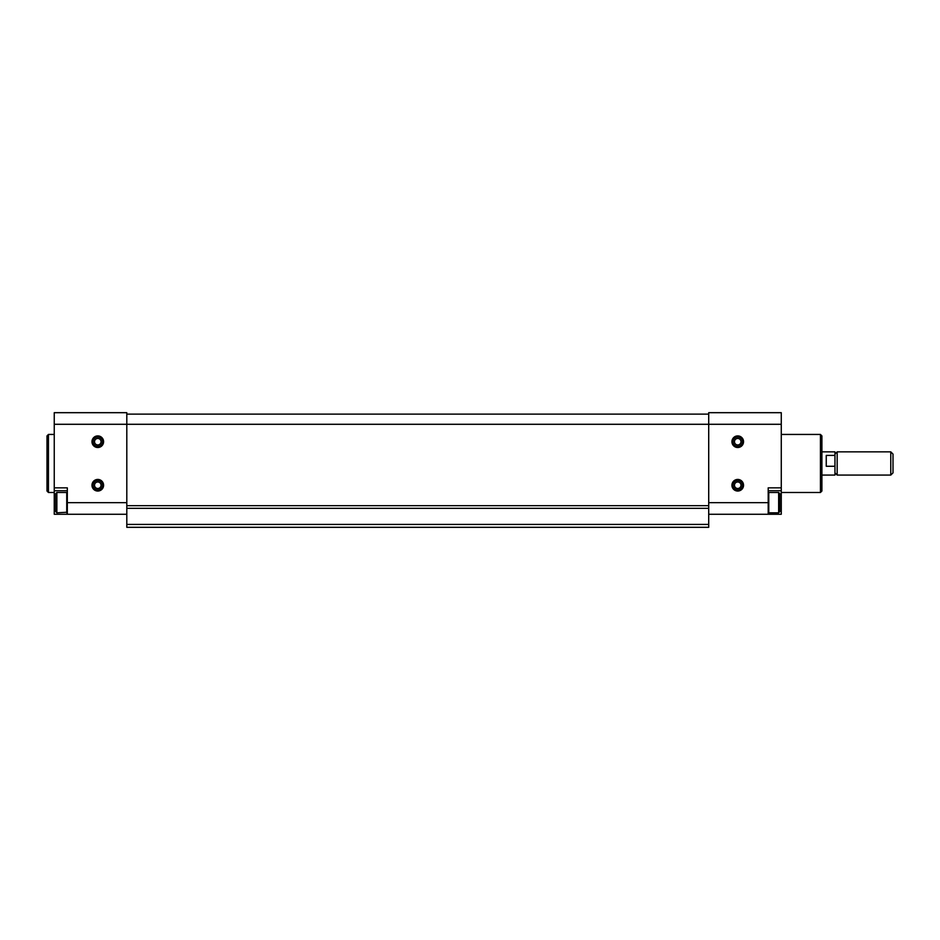 <?xml version="1.0" encoding="UTF-8"?>
<svg xmlns="http://www.w3.org/2000/svg" width="940" height="940" viewBox="0 0 940 940"><rect width="100%" height="100%" fill="white"/><g stroke="black" fill="none" stroke-linecap="round" stroke-linejoin="round"><path stroke-width="1.41" d="M55.707 511.031L54.25 511.031L54.25 514.262L126.806 514.262M54.25 511.031L54.25 412.684L126.806 412.684L126.806 527.317L708.713 527.317L708.713 502.653L768.203 502.653L768.203 487.848L781.269 487.848L781.269 514.262L708.713 514.262M126.806 508.329L708.713 508.329M54.25 424.293L781.269 424.293L781.269 412.684L708.713 412.684L708.713 502.653M731.931 441.706A5.805 5.805 0 0 0 740.638 446.735A5.805 5.805 0 0 0 740.638 436.677A5.805 5.805 0 0 0 731.931 441.706M731.931 485.24A5.805 5.805 0 0 0 740.638 490.269A5.805 5.805 0 0 0 740.638 480.211A5.805 5.805 0 0 0 731.931 485.24M781.269 424.293L781.269 487.848M768.203 502.653L768.203 514.262M779.812 511.031L781.269 511.031M768.203 490.751L781.269 490.751M126.806 414.129L708.713 414.129M126.806 505.673L708.713 505.673M126.806 524.414L708.713 524.414M91.979 441.706A5.805 5.805 0 0 0 100.686 446.735A5.805 5.805 0 0 0 100.686 436.677A5.805 5.805 0 0 0 91.979 441.706M91.979 485.24A5.805 5.805 0 0 0 100.686 490.269A5.805 5.805 0 0 0 100.686 480.211A5.805 5.805 0 0 0 91.979 485.24M54.25 487.848L67.316 487.848L67.316 514.262M67.316 490.751L54.25 490.751M820.444 434.445L820.444 492.49L821.901 491.044L821.901 435.902L820.444 434.445L781.269 434.445M54.25 492.49L48.445 492.49L48.445 434.445L54.25 434.445M48.445 492.49L47 491.044L47 435.902L48.445 434.445M778.649 512.805L779.812 511.642L779.812 493.653L778.649 492.49L768.779 492.49L768.779 512.805L778.649 512.805L778.649 492.49M66.74 512.805L66.74 492.49L56.87 492.49L56.87 512.805L67.316 512.23M56.87 512.805L55.707 511.642L55.707 493.653L56.87 492.49M733.024 485.24A4.7 4.7 0 0 0 740.086 489.305A4.7 4.7 0 0 0 740.086 481.163A4.7 4.7 0 0 0 733.024 485.24M93.084 485.24A4.7 4.7 0 0 0 100.145 489.305A4.7 4.7 0 0 0 100.145 481.163A4.7 4.7 0 0 0 93.084 485.24M93.084 441.706A4.7 4.7 0 0 0 100.145 445.783A4.7 4.7 0 0 0 100.145 437.629A4.7 4.7 0 0 0 93.084 441.706M733.024 441.706A4.7 4.7 0 0 0 740.086 445.783A4.7 4.7 0 0 0 740.086 437.629A4.7 4.7 0 0 0 733.024 441.706M821.901 475.076L834.955 475.076L834.955 451.858L821.901 451.858M834.955 466.275L826.248 466.275L826.248 455.406L834.955 455.406M890.779 475.076L893 472.855L893 454.091L890.779 451.858L837.176 451.858L837.176 475.076L890.779 475.076L890.779 451.858M126.806 502.653L67.316 502.653M734.481 485.24A3.255 3.255 0 0 0 739.357 488.06A3.255 3.255 0 0 0 739.357 482.42A3.255 3.255 0 0 0 734.481 485.24M94.54 485.24A3.255 3.255 0 0 0 99.417 488.06A3.255 3.255 0 0 0 99.417 482.42A3.255 3.255 0 0 0 94.54 485.24M94.54 441.706A3.255 3.255 0 0 0 99.417 444.526A3.255 3.255 0 0 0 99.417 438.886A3.255 3.255 0 0 0 94.54 441.706M734.481 441.706A3.255 3.255 0 0 0 739.357 444.526A3.255 3.255 0 0 0 739.357 438.886A3.255 3.255 0 0 0 734.481 441.706M820.444 492.49L781.269 492.49M768.203 493.077L768.779 492.49M67.316 493.077L66.74 492.49M834.955 472.855L837.176 475.076M834.955 454.091L837.176 451.858"/></g></svg>
